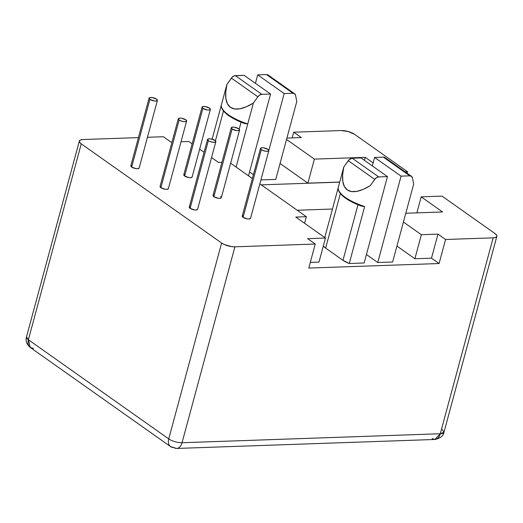 <?xml version="1.0" encoding="UTF-8"?>
<svg xmlns="http://www.w3.org/2000/svg" width="523" height="523" viewBox="0 0 523 523"><rect width="100%" height="100%" fill="white"/><g stroke="black" fill="none" stroke-linecap="round" stroke-linejoin="round"><path stroke-width="0.78" d="M250.53 218.392L248.922 219L247.464 218.908L243.071 217.326A4.308 1.445 15.1 0 0 247.549 218.921A4.308 1.445 15.1 0 0 250.556 218.333L268.815 150.657A4.308 1.445 -164.9 0 1 265.808 151.245A4.308 1.445 -164.9 0 1 261.33 149.65L243.071 217.326L242.254 216.032L242.783 215.6M260.493 148.414L242.234 216.091A4.308 1.445 15.1 0 0 243.071 217.326L261.33 149.65A4.308 1.445 -164.9 0 1 260.493 148.414A4.308 1.445 -164.9 0 1 263.5 147.826A4.308 1.445 -164.9 0 1 267.979 149.421A4.308 1.445 -164.9 0 1 268.815 150.657M139.118 168.112L137.51 168.72L136.045 168.628L131.659 167.046A4.308 1.445 15.1 0 0 136.137 168.641A4.308 1.445 15.1 0 0 139.138 168.053L157.403 100.377A4.308 1.445 -164.9 0 1 154.396 100.965A4.308 1.445 -164.9 0 1 149.918 99.37L131.659 167.046L130.94 166.353L131.371 165.32M149.081 98.134L130.822 165.811A4.308 1.445 15.1 0 0 131.659 167.046L149.918 99.37A4.308 1.445 -164.9 0 1 149.081 98.134A4.308 1.445 -164.9 0 1 152.088 97.546A4.308 1.445 -164.9 0 1 156.56 99.141A4.308 1.445 -164.9 0 1 157.403 100.377M192.091 177.101L190.483 177.709L189.019 177.617L184.626 176.035A4.308 1.445 15.1 0 0 189.104 177.63A4.308 1.445 15.1 0 0 192.111 177.042L210.37 109.366A4.308 1.445 -164.9 0 1 207.37 109.954A4.308 1.445 -164.9 0 1 202.891 108.359L184.626 176.035L183.913 175.342L184.338 174.309M202.055 107.123L183.789 174.8A4.308 1.445 15.1 0 0 184.626 176.035L202.891 108.359A4.308 1.445 -164.9 0 1 202.055 107.123A4.308 1.445 -164.9 0 1 205.055 106.535A4.308 1.445 -164.9 0 1 209.533 108.13A4.308 1.445 -164.9 0 1 210.37 109.366M197.563 209.403L195.955 210.011L194.491 209.919L190.104 208.337A4.308 1.445 15.1 0 0 194.582 209.932A4.308 1.445 15.1 0 0 197.583 209.344L215.842 141.668A4.308 1.445 -164.9 0 1 212.841 142.256A4.308 1.445 -164.9 0 1 208.363 140.661L190.104 208.337L189.385 207.644L189.816 206.618M207.526 139.425L189.267 207.101A4.308 1.445 15.1 0 0 190.104 208.337L208.363 140.661A4.308 1.445 -164.9 0 1 207.526 139.425A4.308 1.445 -164.9 0 1 210.527 138.837A4.308 1.445 -164.9 0 1 215.005 140.432A4.308 1.445 -164.9 0 1 215.842 141.668M168.341 188.757L166.732 189.365L165.268 189.274L160.881 187.692A4.308 1.445 15.1 0 0 165.36 189.287A4.308 1.445 15.1 0 0 168.36 188.698L186.619 121.022A4.308 1.445 -164.9 0 1 183.619 121.611A4.308 1.445 -164.9 0 1 179.141 120.015L160.881 187.692L160.064 186.391M178.304 118.78L160.045 186.456A4.308 1.445 15.1 0 0 160.881 187.692L179.141 120.015A4.308 1.445 -164.9 0 1 178.304 118.78A4.308 1.445 -164.9 0 1 181.304 118.191A4.308 1.445 -164.9 0 1 185.783 119.787A4.308 1.445 -164.9 0 1 186.619 121.022M221.314 197.746L219.706 198.354L218.241 198.263L213.848 196.681A4.308 1.445 15.1 0 0 218.326 198.276A4.308 1.445 15.1 0 0 221.334 197.687L239.593 130.011A4.308 1.445 -164.9 0 1 236.586 130.6A4.308 1.445 -164.9 0 1 232.107 129.004L213.848 196.681L213.031 195.38L213.561 194.955M231.271 127.769L213.011 195.445A4.308 1.445 15.1 0 0 213.848 196.681L232.107 129.004A4.308 1.445 -164.9 0 1 231.271 127.769A4.308 1.445 -164.9 0 1 234.278 127.181A4.308 1.445 -164.9 0 1 238.756 128.776A4.308 1.445 -164.9 0 1 239.593 130.011M221.255 105.463C221.092 108.542 223.543 111.909 228.616 115.57A0.981 0.68 -54.8 0 1 228.427 114.792A36.035 12.101 -164.9 0 1 221.288 105.234L226.923 84.366L232.245 77.11L234.297 75.835L244.117 75.332L270.574 94.029L261.807 94.33L235.35 75.639L244.117 75.332L270.574 94.029L261.807 94.33L259.702 95.029L257.852 96.794L253.38 103.064L236.108 167.066L253.38 103.064C248.222 106.195 243.744 108.104 239.946 108.791C235.984 109.503 232.813 109.019 230.434 107.339C228.054 105.659 226.551 102.835 225.923 98.88C225.321 95.081 225.648 90.244 226.923 84.366L221.288 105.234A36.035 12.101 15.1 0 0 228.427 114.792A36.035 12.101 15.1 0 0 247.752 123.931L244.444 123.467M345.827 198.243L352.397 202.139L361.452 206.101L364.636 206.513A36.035 12.101 -164.9 0 1 345.311 197.38A0.981 0.68 125.2 0 0 345.494 198.145A0.981 0.68 -54.8 0 1 345.311 197.38A36.035 12.101 -164.9 0 1 338.178 187.822L343.807 166.955L349.129 159.698L352.234 158.221L378.698 176.918L387.458 176.611L361.001 157.913L352.234 158.221L361.001 157.913L387.458 176.611L378.698 176.918L376.586 177.617L374.736 179.382L370.264 185.645C365.113 188.777 360.635 190.686 356.83 191.372C352.875 192.091 349.704 191.608 347.324 189.921C344.938 188.241 343.434 185.423 342.813 181.468C342.205 177.67 342.539 172.832 343.807 166.955L338.178 187.822A36.035 12.101 15.1 0 0 345.311 197.38A36.035 12.101 15.1 0 0 364.636 206.513L349.259 263.507L364.158 262.984L387.458 176.611L364.158 262.984L349.259 263.507L364.636 206.513L361.328 206.055M81.242 143.851L221.602 243.018L224.374 244.555L231.578 246.614L234.905 246.823L315.245 244.025L307.655 238.665L325.476 238.043L295.789 217.071L306.36 216.705L259.859 183.848L306.36 216.705L304.589 223.288L306.36 216.705L295.789 217.071L325.476 238.043L318.984 262.082L310.289 262.389L318.984 262.082L325.476 238.043L307.655 238.665L315.245 244.025L234.905 246.823L182.043 442.726L440.288 433.744L493.15 237.841L495.601 237.429L496.804 236.461L496.575 235.089L494.948 233.513L442.027 196.118L421.185 196.844L442.582 211.965L405.796 213.247L442.582 211.965L421.185 196.844L416.864 212.861L421.185 196.844L442.027 196.118L494.948 233.513A9.793 3.288 -164.9 0 1 496.85 236.324A9.793 3.288 -164.9 0 1 493.15 237.841L445.576 239.495L493.15 237.841L440.288 433.744L182.043 442.726L234.905 246.823A9.793 3.288 -164.9 0 1 221.602 243.018L81.242 143.851L28.386 339.754L168.739 438.921L221.602 243.018L168.739 438.921A9.793 3.288 15.1 0 0 182.043 442.726A9.793 3.288 -164.9 0 1 168.739 438.921L28.386 339.754L81.242 143.851A9.793 3.288 -164.9 0 1 79.339 141.04A9.793 3.288 -164.9 0 1 83.046 139.53L80.588 139.935L79.391 140.903L79.62 142.276L81.242 143.851M252.361 178.552L230.636 163.202L252.361 178.552M221.948 162.326L218.483 162.45L211.56 157.554L218.483 162.45L221.948 162.326M204.062 152.258L199.642 149.133L204.062 152.258M192.144 143.838L188.796 141.478L181.03 141.746L188.796 141.478L192.144 143.838M172.021 142.06L170.982 142.099L163.385 136.732L147.44 137.288L163.385 136.732L170.982 142.099L172.021 142.06M138.432 137.601L83.046 139.53L138.432 137.601M220.497 196.452L221.209 197.145M403.429 222.027L421.375 234.709L437.986 234.127L445.576 239.495L439.091 263.533L308.76 268.07L315.245 244.025L308.76 268.07L439.091 263.533L431.495 258.172L439.091 263.533L445.576 239.495L437.986 234.127L431.495 258.172L414.883 258.748L431.495 258.172L437.986 234.127L421.375 234.709L414.883 258.748L396.937 246.072L414.883 258.748L421.375 234.709L403.429 222.027M293.717 132.201L341.29 130.541L293.717 132.201L301.307 137.562L286.911 138.065L301.307 137.562L293.717 132.201L292.18 137.882L293.717 132.201M407.515 171.734L354.594 134.346L348.311 131.548L341.29 130.541A9.793 3.288 -164.9 0 1 354.594 134.346L407.515 171.734L407.11 173.224L407.515 171.734L405.116 171.819L407.515 171.734M286.539 139.445L314.382 159.11L365.276 157.345L373.121 162.888L365.276 157.345L364.459 160.358L365.276 157.345L314.382 159.11L307.89 183.155L339.734 182.05L307.89 183.155L280.053 163.483L307.89 183.155L314.382 159.11L286.539 139.445M332.451 209.023L297.234 210.253L332.451 209.023M261.297 184.861L339.708 182.135L261.297 184.861M342.977 260.336L349.259 263.507A14.69 4.936 15.1 0 1 342.977 260.336L325.646 248.098L342.977 260.336L357.974 204.755L342.977 260.336M323.345 245.934L325.646 248.098L340.368 193.556L325.646 248.098A14.69 4.936 15.1 0 1 323.345 245.934M411.444 176.29L384.98 157.593A4.897 3.4 125.2 0 0 383.359 157.135L409.816 175.833A4.897 3.4 -54.8 0 1 411.444 176.29A4.897 3.4 -54.8 0 1 412.51 178.068L413.654 184.135L392.642 261.997L377.75 262.513L401.056 176.14L377.75 262.513L366.44 254.524L377.75 262.513L392.642 261.997L413.654 184.135L412.51 178.068L411.588 176.401L409.816 175.833L383.359 157.135L374.592 157.443L401.056 176.14L409.816 175.833L401.056 176.14L374.592 157.443L383.359 157.135L385.124 157.704M249.549 171.943L253.413 174.669L249.549 171.943M294.554 93.702L268.096 75.005A4.897 3.4 125.2 0 0 266.469 74.554L292.932 93.251A4.897 3.4 -54.8 0 1 294.554 93.702A4.897 3.4 -54.8 0 1 295.626 95.48L296.763 101.554L275.758 179.409L260.918 179.925L275.758 179.409L296.763 101.554L295.626 95.48L294.697 93.813L292.932 93.251L284.166 93.552L257.708 74.861L266.469 74.554L292.932 93.251L284.166 93.552L268.822 150.421L284.166 93.552L257.708 74.861L266.469 74.554L268.24 75.116M372.311 165.909L374.592 157.443L372.311 165.909M324.763 237.54L338.178 187.822L324.763 237.54M248.503 175.826L270.574 94.029L248.503 175.826M212.135 139.17L221.288 105.234L212.135 139.17M255.42 83.32L257.708 74.861L255.42 83.32M253.38 103.064L246.261 106.803L239.946 108.791L234.618 108.967L230.434 107.339L227.512 103.946L225.923 98.88L225.727 92.29L226.923 84.366L231.388 78.104L257.852 96.794L253.38 103.064M370.264 185.645L363.145 189.385L356.83 191.372L351.508 191.555L347.324 189.921L344.395 186.528L342.813 181.468L342.611 174.878L343.807 166.955L348.272 160.685L374.736 179.382L370.264 185.645M241.09 122.173L239.207 129.148L241.09 122.173M215.437 140.779L223.478 110.968L215.437 140.779M228.937 115.661L235.513 119.558L244.568 123.513L247.752 123.931A36.035 12.101 -164.9 0 1 228.427 114.792A0.981 0.68 125.2 0 0 228.61 115.563M261.807 94.33L235.35 75.639A4.897 3.4 125.2 0 0 231.388 78.104L257.852 96.794A4.897 3.4 -54.8 0 1 261.807 94.33M378.698 176.918L352.234 158.221A4.897 3.4 125.2 0 0 348.272 160.685L374.736 179.382A4.897 3.4 -54.8 0 1 378.698 176.918M33.531 348.396L30.288 347.488C26.68 344.461 25.411 340.944 26.483 336.943A9.793 3.288 15.1 0 0 28.386 339.754A9.793 6.806 125.2 0 0 30.288 347.488L28.386 339.754L26.483 336.943L79.339 141.04M432.135 438.581L434.881 439.464A9.793 6.23 -92 0 0 440.288 433.744L434.881 439.464L176.63 448.446A9.793 6.23 -92 0 0 182.043 442.726A9.793 6.23 88 0 1 176.63 448.446A9.793 6.23 88 0 1 173.891 447.564A9.793 6.806 -54.8 0 1 170.642 446.655A9.793 6.806 -54.8 0 1 168.739 438.921A9.793 6.806 125.2 0 0 170.642 446.655L30.288 347.488M440.288 433.744A9.793 3.288 15.1 0 0 443.994 432.227L440.288 433.744M442.092 429.416L443.994 432.227L496.85 236.324M361.452 206.101L361.452 206.101C355.006 203.741 349.691 201.087 345.5 198.152C340.434 194.491 337.976 191.124 338.146 188.051M238.756 128.776L234.363 127.194L232.898 127.102L231.29 127.71L232.107 129.004L236.501 130.587L237.965 130.678L239.573 130.07L238.756 128.776M185.783 119.787L181.396 118.205L179.932 118.113L178.323 118.721L178.421 119.322L180.363 120.695L183.527 121.598L184.992 121.689L186.6 121.081L185.783 119.787M215.005 140.432L210.619 138.85L209.154 138.758L207.546 139.366L207.644 139.968L209.586 141.341L212.75 142.243L215.293 142.158L215.822 141.733L215.005 140.432M209.533 108.13L205.147 106.548L202.604 106.633L202.074 107.058L202.891 108.359L207.278 109.941L208.742 110.033L210.351 109.425L209.533 108.13M156.56 99.141L152.173 97.559L149.63 97.644L149.101 98.069L149.918 99.37L154.305 100.952L155.769 101.044L157.377 100.436L156.56 99.141M267.979 149.421L263.585 147.839L262.121 147.748L260.513 148.355L261.33 149.65L262.553 150.33L265.723 151.232L268.266 151.147L268.796 150.716L267.979 149.421M176.63 448.446L170.642 446.655M434.881 439.464C440.399 438.281 443.439 435.868 443.994 432.227M228.616 115.57C232.8 118.505 238.122 121.153 244.568 123.513"/></g></svg>
